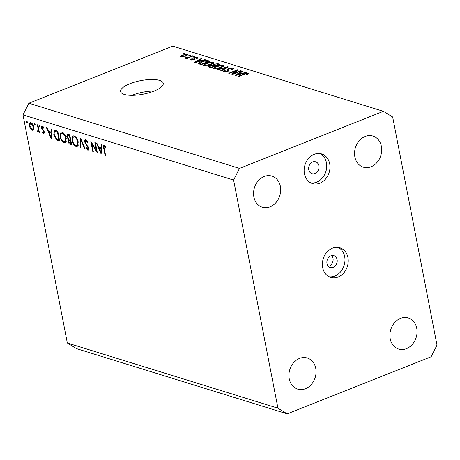 <?xml version="1.0" encoding="UTF-8"?>
<svg xmlns="http://www.w3.org/2000/svg" width="460" height="460" viewBox="0 0 460 460"><rect width="100%" height="100%" fill="white"/><g stroke="black" fill="none" stroke-linecap="round" stroke-linejoin="round"><path stroke-width="0.69" d="M331.666 255.576A6.204 5.066 -72.8 0 1 332.913 261.378A6.204 5.066 -72.8 0 1 329.078 266.093A6.204 5.066 -72.8 0 1 328.342 266.317M333.172 267.358A6.204 5.066 107.2 0 0 337.209 261.32A6.204 5.066 107.2 0 0 333.885 255.656A6.204 5.066 107.2 0 0 330.93 255.806A6.204 5.066 107.2 0 0 326.887 261.843A6.204 5.066 107.2 0 0 330.217 267.507A6.204 5.066 107.2 0 0 333.172 267.358M338.111 277.023A15.508 12.656 107.2 0 0 348.203 261.93A15.508 12.656 107.2 0 0 339.888 247.773A15.508 12.656 107.2 0 0 332.494 248.153A15.508 12.656 107.2 0 0 322.402 263.246A15.508 12.656 107.2 0 0 330.717 277.403A15.508 12.656 107.2 0 0 338.111 277.023M329.136 276.765A15.508 12.656 107.2 0 0 334.857 276.017A15.508 12.656 107.2 0 0 344.856 261.953A15.508 12.656 107.2 0 0 338.221 247.405M314.933 173.512A6.204 5.066 107.2 0 0 318.97 167.474A6.204 5.066 107.2 0 0 315.641 161.811A6.204 5.066 107.2 0 0 312.685 161.966A6.204 5.066 107.2 0 0 308.648 168.004A6.204 5.066 107.2 0 0 311.972 173.667A6.204 5.066 107.2 0 0 314.933 173.512M319.867 183.183A15.508 12.656 107.2 0 0 329.958 168.084A15.508 12.656 107.2 0 0 321.649 153.933A15.508 12.656 107.2 0 0 314.255 154.307A15.508 12.656 107.2 0 0 304.163 169.406A15.508 12.656 107.2 0 0 312.478 183.563A15.508 12.656 107.2 0 0 319.867 183.183M310.891 182.925A15.508 12.656 107.2 0 0 316.612 182.177A15.508 12.656 107.2 0 0 326.617 168.113A15.508 12.656 107.2 0 0 319.976 153.559M153.922 91.12A21.712 6.888 -11 0 0 163.248 83.271A21.712 6.888 -11 0 0 151.352 79.488A21.712 6.888 -11 0 0 129.95 83.703A21.712 6.888 -11 0 0 120.623 91.557A21.712 6.888 -11 0 0 132.52 95.341A21.712 6.888 -11 0 0 153.922 91.12M154.146 91.034A21.712 6.888 -11 0 0 132.198 95.254A21.712 6.888 -11 0 0 131.974 95.341M371.065 166.767A16.284 13.288 107.2 0 0 381.662 150.914A16.284 13.288 107.2 0 0 372.933 136.051A16.284 13.288 107.2 0 0 365.171 136.447A16.284 13.288 107.2 0 0 354.574 152.3A16.284 13.288 107.2 0 0 363.302 167.164A16.284 13.288 107.2 0 0 371.065 166.767M406.421 348.674A16.284 13.288 107.2 0 0 417.019 332.827A16.284 13.288 107.2 0 0 408.29 317.964A16.284 13.288 107.2 0 0 400.528 318.36A16.284 13.288 107.2 0 0 389.93 334.213A16.284 13.288 107.2 0 0 398.665 349.071A16.284 13.288 107.2 0 0 406.421 348.674M305.434 388.729A16.284 13.288 107.2 0 0 316.031 372.876A16.284 13.288 107.2 0 0 307.303 358.012A16.284 13.288 107.2 0 0 299.541 358.409A16.284 13.288 107.2 0 0 288.949 374.262A16.284 13.288 107.2 0 0 297.678 389.125A16.284 13.288 107.2 0 0 305.434 388.729M270.077 206.816A16.284 13.288 107.2 0 0 280.675 190.969A16.284 13.288 107.2 0 0 271.946 176.105A16.284 13.288 107.2 0 0 264.184 176.502A16.284 13.288 107.2 0 0 253.586 192.355A16.284 13.288 107.2 0 0 262.315 207.213A16.284 13.288 107.2 0 0 270.077 206.816M392.662 116.995L437 345.103L431.112 356.77L287.201 413.845L76.596 348.663L67.338 343.005L23 114.896L28.888 103.23L172.799 46.155L383.404 111.337L392.662 116.995M96.404 150.5L94.863 142.565L95.398 142.732L97.365 152.835L91.747 143.623L93.294 151.576L92.753 151.409L90.792 141.306L96.404 150.5L96.876 150.316M86.698 140.196L85.893 140.518L85.048 141.87L88.734 148.195C88.929 149.644 88.59 150.276 87.716 150.098L85.79 147.89L86.152 147.418L87.578 149.074L88.205 148.068L84.508 141.686L85.077 139.478L85.692 139.483L87.94 142.255L87.538 142.612L85.893 140.518L85.433 140.518L86.572 140.064M88.257 150.098L87.716 150.098L88.653 149.724M87.578 149.074L88.809 148.741M80.649 138.167L85.226 149.08L84.651 148.902L81.104 140.317L80.655 147.666L80.08 147.487L80.649 138.167M74.06 135.884C76.032 136.758 77.429 138.839 78.24 142.129L77.217 146.521L76.17 146.521C74.169 145.659 72.76 143.56 71.95 140.225L72.968 135.873L74.06 135.884M62.071 132.175C64.049 133.043 65.441 135.131 66.257 138.42L65.228 142.813L64.187 142.813C62.186 141.95 60.777 139.851 59.967 136.516L60.984 132.164L62.071 132.175M52.066 129.323L51.186 138.546L46.379 127.564L46.966 127.742L48.484 131.255L51.198 132.095L51.48 129.139L52.066 129.323M26.881 121.405L27.542 122.4L27.209 123.09L26.542 122.09L26.709 121.405M287.201 413.845L277.943 408.181L67.338 343.005M277.943 408.181L233.605 180.073L23 114.896M33.804 127.121L33.712 129.553L33.08 130.266L32.28 130.26L30.383 128.53L29.273 125.718L29.986 122.607L30.797 122.619C32.217 123.24 33.224 124.74 33.804 127.121M34.638 123.803L35.305 124.804L34.966 125.488L34.304 124.493L34.471 123.803M37.708 131.088L38.272 129.766L37.392 124.781L37.933 124.947L39.364 132.33L38.83 132.164L38.617 131.077L37.783 131.962L37.266 131.566L37.41 130.87L39.037 130.64M39.479 125.304L40.141 126.299L39.807 126.989L39.146 125.994L39.313 125.304M43.642 132.923L44.016 132.106L43.734 131.387L41.975 129.156L41.55 127.949C41.36 126.649 41.653 126.074 42.418 126.212L43.861 127.598L43.637 128.173L42.619 127.127L42.078 128.076L44.545 132.233L43.815 133.831L42.492 132.434L42.734 131.911L43.642 132.923L44.603 132.612M41.958 126.207L42.418 126.212M43.32 126.851L42.337 127.127L43.24 126.764M53.791 134.487L54.498 130.421L57.753 131.083L59.719 141.185L56.534 139.857L53.791 134.487L54.268 134.297M68.12 134.285L69.736 134.791L71.703 144.894L70.535 144.532C69.443 144.302 68.643 143.273 68.143 141.438L68.419 139.506L66.763 136.562L67.327 134.268L68.12 134.285M102.005 144.773L101.131 154.002L96.324 143.014L96.905 143.198L98.423 146.711L101.137 147.551L101.418 144.595L102.005 144.773M105.403 145.992L104.604 146.309C103.977 146.464 103.868 147.246 104.276 148.661L105.587 155.382L105.047 155.215L103.718 148.39C103.166 146.314 103.402 145.279 104.431 145.279L106.105 146.895L105.938 147.574L104.334 146.314L105.334 145.918M103.902 145.274L104.431 145.279M233.714 73.543L240.752 70.754L241.373 70.943L232.536 74.451L231.874 74.244L236.388 70.668L229.344 73.462L228.723 73.272L237.561 69.765L238.228 69.972L233.714 73.543L233.795 73.951M227.067 69.742L228.252 68.62L232.714 68.183L233.41 68.684L231.731 69.989L230.995 69.839L232.11 68.937L231.627 68.58L228.902 68.804L228.2 69.385L229.132 70.414L227.918 71.392L223.755 71.812L223.106 71.346L224.555 70.196L225.291 70.346C224.244 70.8 224.072 71.15 224.767 71.398L228.016 70.777L227.016 69.615M224.492 71.956L224.325 71.099L224.882 71.978M228.12 71.306L227.654 70.248M217.022 69.65L227.746 66.729L228.39 66.93L221.346 70.989L220.708 70.788L227.073 67.246L217.672 69.851L217.022 69.65M223.157 65.228L223.819 65.722L223.543 66.326L221.116 67.712C218.563 68.781 216.217 69.15 214.09 68.822L213.44 68.31L216.263 66.286L220.047 65.216L223.157 65.228L223.399 66.464M213.198 62.146L213.854 62.635L213.578 63.244L211.157 64.63C208.598 65.694 206.258 66.067 204.131 65.74L203.475 65.228L206.298 63.204L210.082 62.134L213.198 62.146L213.44 63.376M201.681 60.524L204.844 59.639L205.493 59.84L194.747 62.755L194.137 62.566L201.06 58.472L201.704 58.667L199.588 59.88L201.75 60.858M183.063 53.791L184.322 53.291L184.949 53.486L183.684 53.987L183.063 53.791M233.605 180.073L239.493 168.406L28.888 103.23M239.493 168.406L383.404 111.337M182.522 55.05L187.594 54.222L188.059 54.579L185.938 56.057L180.935 56.862L180.469 56.505L182.522 55.05L182.608 55.47M188.824 55.574L190.083 55.073L190.704 55.263L189.445 55.769L188.824 55.574M189.163 57.143L192.498 55.821L193.119 56.011L186.691 58.564L186.07 58.368L187.093 57.96L185.219 58.184L184.977 57.868L189.163 57.143L189.244 57.552M193.022 56.873L194.287 56.373L194.908 56.568L193.648 57.069L193.022 56.873M193.884 57.632L197.432 57.264L197.949 57.626L196.851 58.546L196.115 58.397L196.472 57.615L194.666 57.764L194.223 58.035L194.896 58.88L194.017 59.616L190.802 59.915L190.273 59.53L191.216 58.748L191.952 58.891L191.699 59.541L193.263 59.472L193.602 59.202L192.867 58.368L193.884 57.632L194.252 59.512M196.92 58.512L196.472 57.615M194.223 58.035L194.637 59.294M191.544 60.047L191.406 59.34L191.797 60.053M198.617 63.836C198.501 63.152 199.439 62.451 201.417 61.732C203.924 60.662 206.172 60.306 208.161 60.668L209.933 61.214L201.095 64.722L198.519 63.67M212.365 65.665L213.641 64.193L218.046 63.727L219.891 64.296L211.054 67.804L208.547 66.815L209.777 65.837L212.255 65.205M242.702 73.221L245.864 72.335L246.508 72.536L235.761 75.446L235.152 75.262L242.075 71.162L242.719 71.363L240.603 72.571L242.765 73.548M248.739 73.795L248.601 73.1L248.912 73.64L247.141 74.595L246.405 74.445L247.543 73.502L246.249 73.577L238.918 76.423L238.297 76.234L244.294 73.853L248.601 73.1L248.912 73.64M247.854 74.29L247.543 73.502M184.402 53.699L184.322 53.291M187.766 55.108L187.594 54.222M181.729 56.982L181.596 56.292L185.311 55.867C186.685 55.378 187.134 54.947 186.656 54.579L183.212 55.217C181.844 55.706 181.395 56.137 181.867 56.499L181.964 56.982M185.386 56.269L185.311 55.867M187.082 55.551L186.656 54.579M190.164 55.482L190.083 55.073M192.579 56.229L192.498 55.821M187.174 58.368L187.093 57.96M186.242 58.15L186.127 57.575M186.501 58.098L186.438 57.753M187.835 58.109L187.743 57.626M194.367 56.781L194.287 56.373M197.599 58.127L197.432 57.264M194.488 59.392L194.246 58.138M191.469 60.041L191.216 58.748M193.332 59.84L193.263 59.472M193.7 59.731L193.602 59.202M204.918 60.001L204.844 59.639M201.158 58.983L201.06 58.472M199.738 60.657L199.588 59.88M197.311 61.72L200.445 60.875L198.76 60.352L195.362 62.295L197.311 61.72L197.374 62.042M200.508 61.191L200.445 60.875M208.391 61.824L208.161 60.668M201.497 62.152L201.417 61.732M201.503 64.118L208.276 61.433L204.424 61.151L202.026 61.933L199.778 63.463L201.503 64.118L201.583 64.526M208.357 61.841L208.276 61.433M200.606 64.567L200.451 63.79M199.956 64.365L199.755 63.388L199.945 64.365M206.379 63.624L206.298 63.204M210.157 62.502L210.082 62.134M205.154 65.326L210.548 64.434L212.641 62.916L212.169 62.554L206.896 63.411L205.16 64.279L204.689 64.963L205.269 65.906M210.623 64.837L210.548 64.434M209.875 66.338L209.777 65.837M213.727 64.641L213.641 64.193M211.468 67.2L214.107 66.154L212.307 65.659L210.542 65.975L209.771 66.539L211.468 67.2L211.548 67.608M214.187 66.562L214.107 66.154M215.136 65.745L218.236 64.515L216.286 63.992L214.268 64.383L213.394 65.05L215.136 65.745L215.217 66.154M218.316 64.923L218.236 64.515M216.344 66.706L216.263 66.286M220.116 65.59L220.047 65.216M215.119 68.413L220.507 67.516L222.605 65.998L222.134 65.642L216.855 66.493L215.119 67.361L214.647 68.045L215.228 68.989M220.587 67.919L220.507 67.516M227.849 67.24L227.746 66.729M227.148 67.643L227.073 67.246M232.944 69.368L232.714 68.183M224.647 70.679L224.555 70.196M227.389 71.582L227.315 71.191M228.344 69.103L228.252 68.62M240.833 71.162L240.752 70.754M236.515 71.323L236.388 70.668M237.682 70.403L237.561 69.765M245.933 72.691L245.864 72.335M242.173 71.674L242.075 71.162M240.758 73.347L240.603 72.571M238.326 74.411L241.465 73.566L239.781 73.048L236.377 74.991L238.326 74.411L238.389 74.733M241.523 73.887L241.465 73.566M244.375 74.261L244.294 73.853M27.301 121.791L26.542 122.09M33.632 129.726L32.28 130.26M30.872 128.334L30.383 128.53M29.75 125.528L29.273 125.718M29.808 125.879L32.108 129.352L32.694 129.358L33.264 126.948L30.975 123.521L30.354 123.521L29.808 125.879M31.786 123.205L30.975 123.521M33.724 126.764L33.264 126.948M35.063 124.194L34.304 124.493M39.295 131.98L38.83 132.164M39.088 130.893L38.617 131.077M39.077 130.847L37.266 131.566M38.824 129.547L38.272 129.766M39.899 125.689L39.146 125.994M42.947 132.25L42.492 132.434M44.476 131.922L44.016 132.106M44.206 131.203L43.734 131.387M43.545 130.203L42.964 130.433M42.452 128.967L41.975 129.156M42.044 127.753L41.55 127.949M51.825 131.847L51.198 132.095M48.967 132.382L50.772 136.568L51.106 133.043L48.967 132.382L50.347 131.83M51.399 136.321L50.772 136.568M51.738 132.796L51.106 133.043M57.511 139.472L56.534 139.857M56.166 131.025L56.235 130.611M58.978 139.984L57.414 131.951L54.935 131.508L56.775 130.778L55.068 131.462C54.228 131.813 53.981 132.877 54.332 134.653L56.66 139L58.978 139.984L59.449 139.8M57.885 131.767L57.414 131.951M66.016 142.088L64.187 142.813M66.217 141.611L65.82 141.375M60.438 136.327L59.967 136.516M62.416 132.79L62.531 132.359M60.501 136.689C61.18 139.368 62.33 141.065 63.957 141.766L64.849 141.76L65.717 138.259C65.044 135.585 63.905 133.906 62.295 133.216L61.347 133.216L60.501 136.689M63.256 132.837L62.295 133.216M66.182 138.075L65.717 138.259M68.632 141.249L68.143 141.438M70.581 139.627L70.604 139.236L70.133 139.415L69.402 135.66L67.683 135.326L67.298 136.729L68.632 138.839L70.133 139.415M69.311 139.15L68.419 139.506M67.252 136.367L66.763 136.562M70.236 143.468L70.961 143.692L70.334 140.455L69.029 140.242L68.678 141.588L70.236 143.468M71.432 143.508L70.961 143.692M70.76 140.03L69.972 140.34M70.805 140.265L70.334 140.455M69.776 134.97L68.638 135.424M69.874 135.476L69.402 135.66M77.999 145.797L76.17 146.521M78.206 145.32L77.809 145.084M72.427 140.041L71.95 140.225M74.399 136.499L74.52 136.068M72.49 140.398C73.163 143.077 74.319 144.773 75.94 145.475L76.837 145.469L77.705 141.968C77.033 139.294 75.888 137.615 74.278 136.925L73.33 136.925L72.49 140.398M75.239 136.545L74.278 136.925M78.165 141.784L77.705 141.968M85.083 148.73L84.651 148.902M81.535 140.15L81.104 140.317M80.678 147.246L80.08 147.487M86.307 147.683L85.79 147.89M88.665 147.89L88.205 148.068M88.038 146.452L87.555 146.642M87.095 145.17L86.555 145.389M85.008 141.49L84.508 141.686M92.178 143.451L91.747 143.623M93.225 151.225L92.753 151.409M101.769 147.303L101.137 147.551M98.906 147.833L100.711 152.024L101.05 148.499L98.906 147.833L100.286 147.286M101.344 151.771L100.711 152.024M101.677 148.246L101.05 148.499M105.518 155.031L105.047 155.215M105.679 146.314L105.024 146.579M218.201 64.504L218.046 63.727M210.599 67.66L210.45 66.884M214.216 66.55L213.992 65.389M226.004 68.304L225.917 67.879M228.907 70.846L228.729 69.931M38.347 127.075L37.875 127.259M59.564 140.392L58.506 140.812M57.799 131.313L56.729 131.738M71.553 144.129L70.535 144.532M104.19 148.206L103.718 148.39M194.223 58.081L194.476 59.397M204.689 64.963L204.867 65.883M212.641 62.916L212.819 63.831M209.771 66.539L209.95 67.459M213.394 65.05L213.572 65.987M214.647 68.045L214.831 68.965M222.605 65.998L222.784 66.913M232.11 68.937L232.271 69.753M228.2 69.385L228.534 71.104M228.039 70.656L228.16 71.288M30.354 123.521L31.585 123.038M32.694 129.358L33.89 128.88M61.347 133.216L62.922 132.589M64.849 141.76L66.332 141.174M69.029 140.242L70.673 139.593M67.683 135.326L69.339 134.665M73.33 136.925L74.911 136.298M76.837 145.469L78.315 144.883"/></g></svg>
